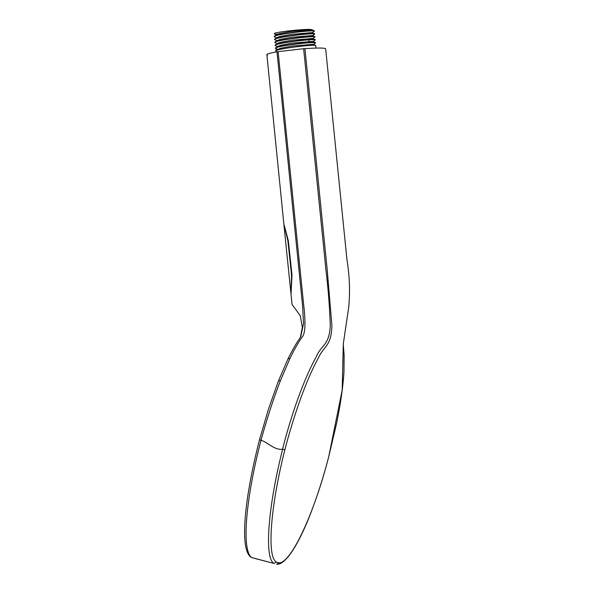 <?xml version="1.0" encoding="UTF-8"?>
<svg xmlns="http://www.w3.org/2000/svg" width="594" height="594" viewBox="0 0 594 594"><rect width="100%" height="100%" fill="white"/><g stroke="black" fill="none" stroke-linecap="round" stroke-linejoin="round"><path stroke-width="0.89" d="M290.986 293.748L291.55 275.111L287.852 240.644L283.932 224.428M316.119 48.092L315.533 45.396C312.036 44.357 270.3 49.606 276.321 51.344M277.91 49.48L276.047 48.649L276.247 50.661M277.279 38.031L274.866 36.954C268.852 35.224 310.588 29.967 314.078 31.007L314.055 30.784C310.565 29.745 268.83 35.001 274.844 36.731M314.412 31.155L312.154 32.811M277.576 40.956L275.163 39.88C269.141 38.142 310.885 32.893 314.375 33.932L314.352 33.709C310.862 32.67 269.119 37.919 275.141 39.657M314.709 34.073L312.451 35.737M277.873 43.874L275.46 42.798C269.438 41.068 311.182 35.811 314.672 36.858L314.649 36.635C311.159 35.588 269.416 40.845 275.438 42.575M315.006 36.999L312.741 38.655M278.163 46.8L275.75 45.723C269.735 43.986 311.471 38.736 314.961 39.776L314.939 39.553C311.449 38.513 269.713 43.763 275.727 45.5M315.295 39.924L313.038 41.58M278.46 49.725L276.047 48.649C270.025 46.911 311.768 41.662 315.258 42.701L315.236 42.478C311.746 41.439 270.003 46.688 276.024 48.426M315.592 42.842L313.335 44.498M274.228 33.732L274.22 33.695A20.122 1.463 -5.8 0 1 274.22 33.695A20.122 1.463 -5.8 0 1 274.257 33.598L274.577 34.036M274.257 33.598C274.74 31.987 309.333 28.334 311.62 29.7L291.06 31.46L279.767 33.502L276.938 34.511L274.747 36.078L274.822 36.939M314.597 33.776L311.909 32.625L291.357 34.385L280.056 36.427L277.235 37.437L275.037 38.996L275.119 39.857M314.894 36.694L312.206 35.543L291.647 37.303L280.353 39.352L277.524 40.355L275.334 41.922L275.408 42.783M315.191 39.62L312.503 38.469L291.944 40.229L280.65 42.271L277.821 43.28L275.631 44.84L275.705 45.701M315.481 42.545L312.793 41.387L292.241 43.147L280.94 45.196L278.118 46.198L275.92 47.765L276.002 48.626M307.685 30.146A13.744 1.002 -5.8 0 1 307.915 30.301L307.974 30.888M311.62 29.7L310.016 30.777M280.672 34.088L276.024 34.118M300.349 337.444L302.353 327.413L300.252 315.652L292.062 304.477L291.023 294.305L292.003 274.992L288.29 240.533L283.835 223.849L266.869 54.641M254.314 558.308L273.96 563.446L251.604 557.521A117.79 22.468 104.8 0 1 261.033 440.206L261.033 440.206C268.325 442.723 274.406 450.259 282.558 449.257C291.788 412.488 304.789 377.272 316.357 356.608C321.361 344.527 329.276 345.834 330.271 325.638C329.663 307.217 328.23 288.758 325.972 270.263L303.631 48.715L304.93 48.604C316.32 47.914 323.032 47.869 325.059 48.463L325.661 48.849L346.911 259.259C349.599 275.824 350.2 291.817 348.715 307.247L343.258 344.112L344.126 355.331L343.963 371.948C343.072 386.412 340.666 403.341 336.739 422.72L328.675 456.972L342.174 390.251L343.28 344.661M267.463 55.027C265.436 54.433 268.607 53.356 276.975 51.789L303.631 48.715M327.331 461.969L328.675 456.972L327.331 461.969C312.6 517.53 290.258 563.558 279.024 562.837L276.67 564.241L277.22 564.3C280.19 563.773 281.816 563.855 287.964 557.001C292.382 551.67 297.067 543.837 302.027 533.494C310.929 515.154 320.404 487.6 327.353 461.984M304.93 48.604L327.235 270.07L331.89 325.453C331.511 346.458 323.515 346.205 318.584 357.618C307.128 377.955 294.379 413.157 284.86 449.821C270.678 505.524 266.58 556.697 276.336 562.05L273.96 563.446C264.026 558.004 268.191 505.94 282.64 449.257L282.558 449.257M278.111 51.626L303.534 303.653C305.182 317.322 306.214 333.494 301.871 337.399C298.381 342.374 294.424 349.346 290.006 358.316L280.346 380.865C273.44 398.767 267.003 418.547 261.033 440.206L259.496 439.79C244.854 496.792 239.078 549.049 251.024 557.254L251.559 557.506M300.764 336.739L303.549 323.507L302.561 305.672L276.975 51.789M284.86 449.821L282.64 449.257M315.778 45.463L313.09 44.312L292.53 46.072L281.237 48.114L278.408 49.124L276.217 50.69L276.062 51.96M288.298 240.6L287.852 240.644M276.336 562.05L279.024 562.837M278.334 381.37A1.96 0.995 21.4 0 1 278.371 381.148L278.371 381.148A1.96 0.995 21.4 0 1 280.346 380.865M290.006 358.316L288.001 358.858C292.887 349.22 296.807 342.374 299.762 338.328L300.906 336.471M292.01 275.067L291.55 275.111M287.993 358.865L278.371 381.148L268.332 409.541L259.496 439.79M309.036 41.417L308.88 39.88M290.912 293.265L283.939 224.896M311.924 29.789L314.308 30.851M276.99 35.113L274.525 34.014"/></g></svg>
